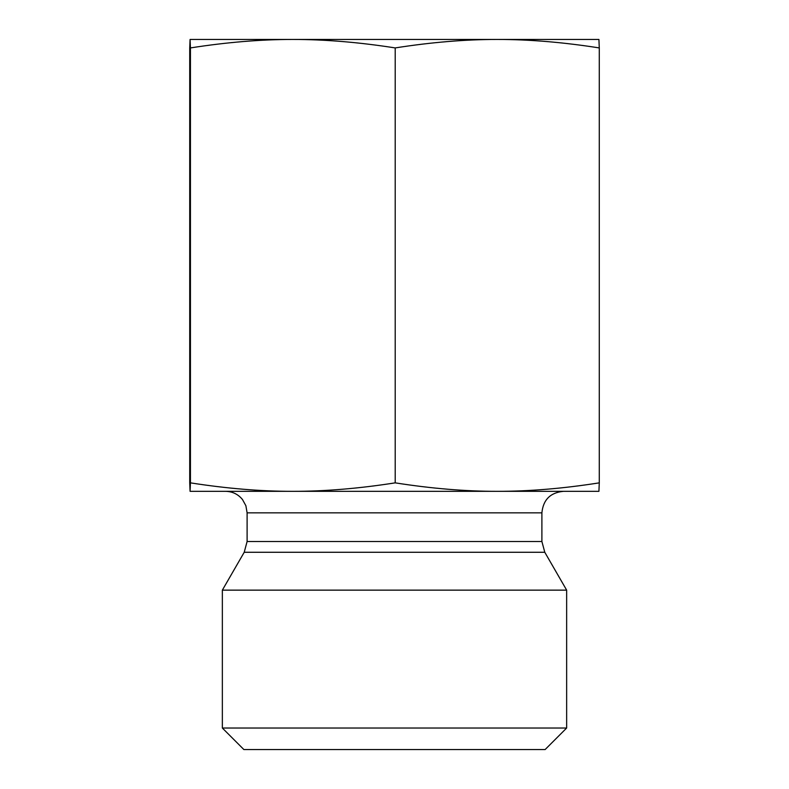 <?xml version="1.0" encoding="UTF-8"?>
<svg xmlns="http://www.w3.org/2000/svg" width="789" height="789" viewBox="0 0 789 789"><rect width="100%" height="100%" fill="white"/><g stroke="black" fill="none" stroke-linecap="round" stroke-linejoin="round"><path stroke-width="1.18" d="M190.08 39.45L598.92 39.45L599.275 47.922C563.109 42.241 529.094 39.42 497.248 39.45C465.402 39.42 431.386 42.241 395.21 47.922C358.916 42.241 324.782 39.42 292.827 39.45C260.863 39.42 226.739 42.241 190.435 47.922L190.08 39.45L189.725 47.922L189.725 482.858L190.08 491.33L190.435 482.858C226.739 488.539 260.863 491.369 292.827 491.33C324.782 491.369 358.916 488.539 395.21 482.858C431.386 488.539 465.402 491.369 497.248 491.33C529.094 491.369 563.109 488.539 599.275 482.858L598.92 491.33L225.585 491.33C232.469 491.478 238.1 494.21 242.479 499.526L245.882 505.719L247.105 512.85L541.895 512.85L541.895 541.51L544.785 552.27L566.65 590.142L222.35 590.142L244.215 552.27L544.785 552.27M395.21 47.922L395.21 482.858M599.275 47.922L599.275 482.858M190.435 47.922L190.435 482.858M541.895 512.85C543.177 499.782 550.347 492.602 563.415 491.33M292.827 491.33L190.08 491.33M222.35 728.03L243.87 749.55L545.13 749.55L566.65 728.03L222.35 728.03L222.35 590.142M541.895 541.51L247.105 541.51L244.215 552.27M247.105 512.85L247.105 541.51M566.65 728.03L566.65 590.142"/></g></svg>
